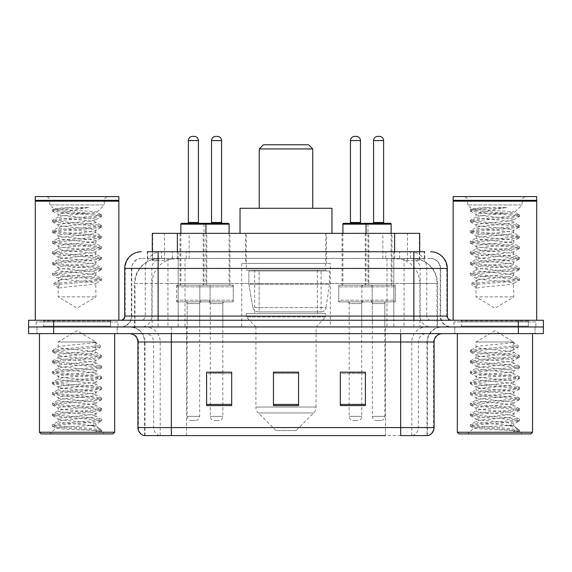 <?xml version="1.0" encoding="UTF-8"?>
<svg xmlns="http://www.w3.org/2000/svg" width="572" height="572" viewBox="0 0 572 572"><rect width="100%" height="100%" fill="white"/><g stroke="black" fill="none" stroke-linecap="round" stroke-linejoin="round"><path stroke-width="0.43" stroke-dasharray="2.86 2.15" d="M330.294 263.435L241.706 263.435L330.294 263.435L330.294 326.948L241.706 326.948L330.294 326.948M241.706 263.435L241.706 326.948M368.818 233.347L342.077 233.347L368.818 233.347L368.818 285.163L342.077 285.163L368.818 285.163M342.077 233.347L342.077 285.163M229.923 233.347L203.182 233.347L229.923 233.347L229.923 285.163L203.182 285.163L229.923 285.163M203.182 233.347L203.182 285.163M391.97 233.347L365.229 233.347L391.97 233.347L391.97 285.163L365.229 285.163L391.97 285.163M365.229 233.347L365.229 285.163M206.771 233.347L180.03 233.347L206.771 233.347L206.771 285.163L180.03 285.163L206.771 285.163M180.03 233.347L180.03 285.163M372.165 285.163L338.731 285.163L372.165 285.163L372.165 301.88L338.731 301.88L372.165 301.88M338.731 285.163L338.731 301.88M233.269 285.163L199.835 285.163L233.269 285.163L233.269 301.88L199.835 301.88L233.269 301.88M199.835 285.163L199.835 301.88M395.309 285.163L361.883 285.163L395.309 285.163L395.309 301.88L361.883 301.88L395.309 301.88M361.883 285.163L361.883 301.88M210.117 285.163L176.691 285.163L210.117 285.163L210.117 301.88L176.691 301.88L210.117 301.88M176.691 285.163L176.691 301.88M361.718 301.88L349.177 301.88L361.718 301.88L361.718 326.948L349.177 326.948L361.718 326.948M349.177 301.88L349.177 326.948M222.823 301.88L210.281 301.88L222.823 301.88L222.823 326.948L210.281 326.948L222.823 326.948M210.281 301.88L210.281 326.948M384.863 301.88L372.329 301.88L384.863 301.88L384.863 326.948L372.329 326.948L384.863 326.948M372.329 301.88L372.329 326.948M199.671 301.88L187.137 301.88L199.671 301.88L199.671 326.948L187.137 326.948L199.671 326.948M187.137 301.88L187.137 326.948M411.768 258.422L403.632 258.422L416.116 258.723C419.262 259.667 420.327 260.26 419.319 260.517L407.529 260.517L400.808 259.073L386.979 258.458L185.021 258.458L171.192 259.073L164.471 260.517L152.681 260.517L152.302 260.353L152.302 251.737L424.724 251.737L147.276 251.737L147.276 258.422L424.724 258.422L147.276 258.422M419.698 233.347L152.302 233.347M414.686 258.523A25.068 25.068 0 0 1 437.501 283.49L437.501 326.948L134.499 326.948L437.501 326.948M152.302 260.353C152.324 259.881 153.518 259.338 155.884 258.723L168.368 258.422L160.231 258.422M157.314 258.523A25.068 25.068 0 0 0 134.499 283.49L135.006 283.49L135.006 326.948M326.533 233.347L245.467 233.347L326.533 233.347L326.533 263.435L245.467 263.435L326.533 263.435M245.467 233.347L245.467 263.435M419.698 251.737L419.698 260.346L419.319 260.517L419.319 233.347M168.368 258.422L403.632 258.422M158.137 251.737L424.724 251.737L424.724 258.422M430.58 258.422L141.42 258.422L430.58 258.422A10.031 10.031 0 0 1 440.604 268.447L440.604 316.087L124.71 316.087M124.71 268.447L440.604 268.447L131.396 268.447L131.796 268.447L131.796 316.087L131.396 316.087A10.861 10.861 0 0 1 120.528 326.948L451.472 326.948L120.528 326.948M158.137 320.263L451.472 320.263L158.137 320.263M528.356 320.263L461.497 320.263L528.356 320.263L528.356 326.948L461.497 326.948L528.356 326.948L528.356 321.936L461.497 321.936L528.356 321.936M461.497 320.263L461.497 321.936M110.503 320.263L43.644 320.263L110.503 320.263L110.503 326.948L43.644 326.948L110.503 326.948L110.503 321.936L43.644 321.936L110.503 321.936M43.644 320.263L43.644 321.936M518.332 333.633L28.6 333.633L28.6 320.263L543.4 320.263L543.4 326.948L518.332 326.948L543.4 326.948L543.4 333.633L518.332 333.633L518.332 326.948L53.668 326.948L518.332 326.948L518.332 320.263M28.6 326.948L53.668 326.948L28.6 326.948M117.189 326.948L117.189 333.633L36.958 333.633L117.189 333.633L36.958 333.633L117.189 333.633L117.189 326.948L36.958 326.948L36.958 333.633L36.958 326.948L117.189 326.948M535.042 326.948L535.042 333.633L454.812 333.633L535.042 333.633L454.812 333.633L535.042 333.633L535.042 326.948L454.812 326.948L454.812 333.633L454.812 326.948L535.042 326.948M118.018 321.936L36.122 321.936L118.018 321.936L118.018 326.948L36.122 326.948L118.018 326.948M36.122 321.936L36.122 326.948M535.878 321.936L453.982 321.936L535.878 321.936L535.878 326.948L453.982 326.948L535.878 326.948M453.982 321.936L453.982 326.948M426.998 435.592L400.657 435.592L427.406 435.592L426.998 435.592L426.998 341.992L427.406 341.992A15.044 15.044 0 0 1 442.449 326.948L129.551 326.948L442.449 326.948M144.594 435.592L144.594 341.992L434.091 341.992M400.657 333.633L129.551 333.633L400.657 333.633M461.497 326.948L528.356 326.948L461.497 326.948M43.644 326.948L110.503 326.948L43.644 326.948M365.394 404.425L365.394 372.165L365.394 405.591L340.319 405.591L340.319 372.329L340.319 405.591L365.394 405.591L365.394 372.494L365.394 405.591L365.394 373.495L340.319 373.495L340.319 372.165L340.319 405.591L340.319 372.329L340.319 405.591L340.319 373.495L365.394 373.495L365.394 372.329L365.394 404.425L340.319 404.425L340.319 405.591L365.394 405.591L365.394 372.329L340.319 372.329L340.319 404.425M231.681 404.425L231.681 372.165L231.681 405.591L206.606 405.591L206.606 372.329L206.606 405.591L231.681 405.591L231.681 372.494L231.681 405.591L231.681 373.495L206.606 373.495L206.606 372.165L206.606 405.591L206.606 372.329L206.606 405.591L206.606 373.495L231.681 373.495L231.681 372.329L231.681 404.425L206.606 404.425L206.606 405.591L231.681 405.591L231.681 372.329L206.606 372.329L206.606 404.425M298.534 404.425L298.534 372.165L298.534 405.591L273.466 405.591L273.466 372.329L273.466 405.591L298.534 405.591L298.534 372.494L298.534 405.591L298.534 373.495L273.466 373.495L273.466 405.591L273.466 372.165L298.534 372.165L273.466 372.165L298.534 372.165L298.534 404.425L273.466 404.425M159.552 435.592A8.358 8.23 -90 0 1 153.625 427.57L153.625 341.992L186.551 341.992L186.551 435.592L385.449 435.592L385.449 427.57L138.417 427.57A8.358 8.23 -90 0 0 144.344 435.592L428.071 435.592M231.681 372.165L206.606 372.165L231.681 372.165M365.394 372.165L340.319 372.165L365.394 372.165M171.343 326.948L171.343 435.592L400.657 435.592L400.657 341.992L144.594 341.992C143.708 332.854 138.696 327.842 129.551 326.948M222.823 372.165L210.281 372.165L210.281 303.553L222.823 303.553L222.823 372.165M361.718 372.165L349.177 372.165L349.177 303.553L361.718 303.553L361.718 372.165M298.534 373.495L298.534 372.494L298.534 373.495L273.466 373.495L273.466 405.591L298.534 405.591L298.534 373.495M298.534 372.329L273.466 372.329M61.797 213.285L87.838 213.32L96.968 212.283C98.963 211.075 53.003 209.96 53.811 208.923C54.025 208.444 59.524 207.979 70.299 207.55L88.774 207.55C76.927 209.245 67.932 211.161 61.797 213.285L58.18 214.357C57.021 216.123 97.118 217.896 95.96 219.662C97.118 221.428 57.021 223.209 58.18 224.975C57.021 226.741 97.118 228.514 95.96 230.28C97.118 232.046 57.021 233.819 58.18 235.585C57.021 237.351 97.118 239.125 95.96 240.891C97.118 242.657 57.021 244.43 58.18 246.196C57.021 247.962 97.118 249.742 95.96 251.508C97.118 253.274 57.021 255.048 58.18 256.814C57.021 258.58 97.118 260.353 95.96 262.119C97.118 263.885 57.021 265.658 58.18 267.424C57.021 269.19 97.118 270.964 95.96 272.73C97.118 274.496 57.021 276.276 58.18 278.042L58.18 296.861L95.96 296.861L58.18 296.861L77.07 308.215L95.96 296.861L95.753 283.583L101.551 280.208L89.389 281.796L53.696 284.806L53.696 283.483L59.145 280.166L59.145 288.124L53.696 284.806M89.446 425.561C77.856 426.412 55.534 427.248 55.741 427.999C53.618 429.186 100.901 430.273 101.666 431.309L89.389 429.629L64.75 427.863L52.595 426.269L55.734 425.211L89.389 422.551L101.551 420.963L95.96 424.102L95.96 425.561L89.446 425.561C93.722 425.046 95.896 424.56 95.96 424.102C97.118 422.336 57.021 420.563 58.18 418.797C57.021 417.031 97.118 415.258 95.96 413.492C97.118 411.726 57.021 409.945 58.18 408.179C57.021 406.413 97.118 404.64 95.96 402.874C97.118 401.108 57.021 399.335 58.18 397.569C57.021 395.803 97.118 394.029 95.96 392.263C97.118 390.497 57.021 388.717 58.18 386.951C57.021 385.185 97.118 383.412 95.96 381.646C97.118 379.879 57.021 378.106 58.18 376.34C57.021 374.574 97.118 372.801 95.96 371.035C97.118 369.269 57.021 367.496 58.18 365.73C57.021 363.964 97.118 362.183 95.96 360.417L95.96 363.077C97.118 361.311 57.021 359.531 58.18 357.765C57.021 355.998 97.118 354.225 95.96 352.459C97.118 350.693 57.021 348.92 58.18 347.154L58.18 341.992L95.96 341.992L77.07 330.645L58.18 341.992L95.96 341.992L95.753 352.223L101.551 355.598L89.389 354.011L55.734 351.358L52.431 350.472L64.75 348.698L100.443 345.695L100.443 347.018L94.995 350.336L94.995 342.378L100.443 345.695M114.679 333.633L39.461 333.633L114.679 333.633M111.333 326.948L42.807 326.948L111.333 326.948A0.837 0.837 0 0 1 110.503 326.111L43.644 326.111L110.503 326.111L110.503 321.099A0.837 0.837 0 0 1 111.333 320.263L42.807 320.263L111.333 320.263M42.807 326.948A0.837 0.837 0 0 0 43.644 326.111L43.644 321.099A0.837 0.837 0 0 0 42.807 320.263M118.854 320.263L35.285 320.263L118.854 320.263M70.299 207.55L52.595 209.538L53.861 208.801L49.821 204.933L49.821 200.758L104.319 200.758L49.821 200.758A4.176 4.176 0 0 0 45.646 196.582L108.501 196.582L45.646 196.582M52.595 209.538L55.734 210.596L89.389 213.256L101.551 214.843L96.911 212.14L104.319 204.933L49.821 204.933L104.319 204.933L104.319 200.758A4.176 4.176 0 0 1 108.501 196.582M101.551 420.963L98.405 419.898L64.75 417.245L52.431 415.479L55.734 414.593L89.389 411.94L101.709 410.174L98.405 409.287L64.75 406.635L52.595 405.047L55.734 403.982L89.389 401.329L101.709 399.556L98.405 398.677L64.75 396.017L52.431 394.251L55.734 393.364L89.389 390.712L101.709 388.946L98.405 388.059L64.75 385.406L52.431 383.64L55.734 382.754L89.389 380.101L101.709 378.328L98.405 377.448L64.75 374.796L52.431 373.023L55.734 372.136L89.389 369.483L101.551 367.896L95.96 371.035L95.96 373.688C97.118 371.922 57.021 370.148 58.18 368.382C57.021 366.616 97.118 364.843 95.96 363.077L101.551 366.209L89.389 364.621L55.734 361.969L52.431 361.082L64.75 359.316L98.405 356.663L101.551 355.598M101.551 367.896L98.405 366.831L64.75 364.178L52.431 362.412L55.734 361.525L89.389 358.873L101.551 357.285L95.96 360.417C97.118 358.651 57.021 356.878 58.18 355.112L58.18 357.765L52.595 360.903M101.551 357.285L98.405 356.22L64.75 353.567L52.595 351.973L58.18 355.112C57.014 353.51 89.532 351.966 94.995 350.336M101.551 378.507L95.96 381.646L95.96 384.298C97.118 382.532 57.021 380.759 58.18 378.993C57.021 377.227 97.118 375.454 95.96 373.688L101.551 376.826L89.389 375.232L55.734 372.579L52.431 371.7L64.75 369.927L98.405 367.274L101.551 366.209M52.595 362.591L58.394 365.966L58.18 368.382L52.595 371.521M101.551 389.124L95.96 392.263L95.96 394.916C97.118 393.15 57.021 391.377 58.18 389.611C57.021 387.845 97.118 386.064 95.96 384.298L101.551 387.437L89.389 385.85L55.734 383.197L52.431 382.31L64.75 380.544L98.405 377.892L101.551 376.826M52.595 373.201L58.394 376.576L58.18 378.993L52.595 382.132M101.551 399.735L95.96 402.874L95.96 405.527C97.118 403.761 57.021 401.987 58.18 400.221C57.021 398.455 97.118 396.682 95.96 394.916L101.551 398.055L89.389 396.46L55.734 393.808L52.431 392.921L64.75 391.155L98.405 388.502L101.551 387.437M52.595 383.819L58.394 387.194L58.18 389.611L52.595 392.742M101.551 410.353L95.96 413.492L95.96 416.144C97.118 414.378 57.021 412.598 58.18 410.832C57.021 409.066 97.118 407.293 95.96 405.527L101.551 408.665L89.389 407.078L55.734 404.425L52.431 403.539L64.75 401.766L98.405 399.113L101.551 398.055M52.595 394.43L58.394 397.805L58.18 400.221L52.595 403.36M101.666 431.309L95.524 431.309C98.606 430.337 99.692 429.357 98.784 428.385L91.234 425.539C81.017 424.188 57.207 422.801 58.18 421.45C57.021 419.684 97.118 417.91 95.96 416.144L101.551 419.276L89.389 417.689L55.734 415.036L52.431 414.149L64.75 412.383L98.405 409.731L101.551 408.665M52.595 405.047L58.394 408.422L58.18 410.832L52.595 413.971M91.62 425.575L95.96 425.561L98.784 428.385M52.595 415.658L58.394 419.033L58.18 421.45L52.595 424.588L64.75 422.994L98.405 420.341L101.551 419.276M95.524 431.309L101.709 430.072L101.709 431.309L104.319 433.919L49.821 433.919L104.319 433.919M52.595 426.269L55.799 428.135L49.821 433.919M88.774 207.55L64.75 209.273L55.734 210.16L52.431 211.039L64.75 212.813L98.405 215.465L101.709 216.352L95.96 219.662L95.96 222.322C97.118 224.088 57.021 225.861 58.18 227.627C57.021 229.393 97.118 231.167 95.96 232.933C97.118 234.699 57.021 236.472 58.18 238.238C57.021 240.004 97.118 241.777 95.96 243.543C97.118 245.309 57.021 247.09 58.18 248.856C57.021 250.622 97.118 252.395 95.96 254.161C97.118 255.927 57.021 257.7 58.18 259.466C57.021 261.232 97.118 263.006 95.96 264.772C97.118 266.538 57.021 268.311 58.18 270.077C57.021 271.843 97.118 273.623 95.96 275.389C97.14 276.984 64.607 278.535 59.145 280.166M52.595 211.218L58.18 214.357L58.18 217.01C57.021 218.776 97.118 220.556 95.96 222.322L101.709 225.633L98.405 226.519L64.75 229.172L52.431 230.945L55.734 231.824L89.389 234.477L101.709 236.25L98.405 237.137L64.75 239.79L52.431 241.556L55.734 242.442L89.389 245.095L101.709 246.861L98.405 247.748L64.75 250.4L52.431 252.166L55.734 253.053L89.389 255.705L101.709 257.479L98.405 258.358L64.75 261.011L52.431 262.784L55.734 263.671L89.389 266.323L101.709 268.089L98.405 268.976L64.75 271.628L52.431 273.395L55.734 274.281L89.389 276.934L101.709 278.7L98.405 279.586L53.696 283.483M101.551 216.531L89.389 218.118L55.734 220.771L52.431 221.657L64.75 223.423L98.405 226.076L101.709 226.962L95.753 230.516L95.96 232.933L101.551 236.072M52.595 221.836L58.394 225.211L58.18 227.627L52.595 230.766M101.551 227.141L89.389 228.728L55.734 231.381L52.431 232.268L64.75 234.041L98.405 236.694L101.709 237.573L95.753 241.134L95.96 243.543L101.551 246.682M52.595 232.447L58.394 235.821L58.18 238.238L52.595 241.377M101.551 237.752L89.389 239.346L55.734 241.999L52.431 242.885L64.75 244.652L98.405 247.304L101.709 248.191L95.753 251.744L95.96 254.161L101.551 257.3M52.595 243.064L58.394 246.439L58.18 248.856L52.595 251.987M101.551 248.37L89.389 249.957L55.734 252.609L52.431 253.496L64.75 255.262L98.405 257.915L101.709 258.801L95.753 262.355L95.96 264.772L101.551 267.91M52.595 253.675L58.394 257.05L58.18 259.466L52.595 262.605M101.551 258.98L89.389 260.575L55.734 263.227L52.431 264.107L64.75 265.88L98.405 268.533L101.709 269.419L95.753 272.973L95.96 275.389L101.551 278.521M52.595 264.285L58.394 267.667L58.18 270.077L52.595 273.216M59.145 288.124C64.7 286.486 97.111 284.949 95.96 283.347C97.118 281.581 57.021 279.808 58.18 278.042L52.595 274.903L64.75 276.49L98.405 279.143L101.551 280.208M87.838 213.32C76.348 214.557 57.414 215.787 58.18 217.01L52.431 220.327L55.734 221.214L89.389 223.867L101.551 225.454M94.995 342.378C89.439 344.015 57.028 345.552 58.18 347.154L52.595 350.293M35.285 196.582L118.854 196.582M35.285 200.336L118.854 200.336M35.707 200.758L118.44 200.758M35.285 201.172L118.854 201.172M39.461 432.253L114.679 432.253M41.134 433.919L113.006 433.919M101.709 430.072L89.389 428.306L55.734 425.647L52.595 424.588M52.595 351.973L55.734 350.915L100.443 347.018M101.551 269.598L89.389 271.185L55.734 273.838L52.595 274.903M101.551 214.843L98.405 215.909L64.75 218.561L52.595 220.148M259.259 208.28L312.741 208.28L259.259 208.28M296.031 430.58L275.969 430.58L258.365 412.97L313.635 412.97L258.365 412.97A8.358 8.358 0 0 1 255.913 407.057L316.087 407.057A8.358 8.358 0 0 1 313.635 412.97L296.031 430.58L275.969 430.58M316.087 326.948L255.913 326.948L255.913 407.057L316.087 407.057L316.087 326.948L325.697 316.924L246.303 316.924L325.697 316.924L325.697 313.578L246.303 313.578L246.303 316.924L255.913 326.948L316.087 326.948M254.662 270.12L317.338 270.12L254.662 270.12L254.662 313.578L317.338 313.578L254.662 313.578M317.338 270.12L317.338 313.578M246.303 233.347L325.697 233.347L246.303 233.347L246.303 270.12L325.697 270.12L246.303 270.12M325.697 233.347L325.697 270.12M331.967 233.347L240.033 233.347L331.967 233.347M240.033 208.28L331.967 208.28M246.303 313.578L325.697 313.578M259.259 148.942L312.741 148.942M263.435 144.766L308.565 144.766M321.106 311.904L321.099 311.904A5.012 5.012 90 0 0 326.069 307.614L252.888 307.614C253.882 310.482 255.956 311.919 259.109 311.904L259.116 270.956L259.116 311.904C255.963 311.926 253.889 310.489 252.888 307.614L248.863 284.327L248.863 270.956L329.458 270.956L329.458 284.327L248.863 284.327L252.888 307.614L326.069 307.614C325.389 311.704 320.82 312.176 321.106 311.904L259.109 311.904L321.106 311.904L321.099 270.956L259.116 270.956L321.099 270.956M329.458 270.956L248.863 270.956L259.116 270.956L248.863 270.956L248.863 284.327L329.458 284.327L326.069 307.614M479.651 213.285L505.691 213.32L514.829 212.283C516.823 211.075 470.856 209.96 471.664 208.923C471.879 208.444 477.377 207.979 488.152 207.55L506.628 207.55C494.787 209.245 485.792 211.161 479.651 213.285L476.04 214.357C474.882 216.123 514.979 217.896 513.82 219.662C514.979 221.428 474.882 223.209 476.04 224.975C474.882 226.741 514.979 228.514 513.82 230.28C514.979 232.046 474.882 233.819 476.04 235.585C474.882 237.351 514.979 239.125 513.82 240.891C514.979 242.657 474.882 244.43 476.04 246.196C474.882 247.962 514.979 249.742 513.82 251.508C514.979 253.274 474.882 255.048 476.04 256.814C474.882 258.58 514.979 260.353 513.82 262.119C514.979 263.885 474.882 265.658 476.04 267.424C474.882 269.19 514.979 270.964 513.82 272.73C514.979 274.496 474.882 276.276 476.04 278.042L476.04 296.861L513.82 296.861L476.04 296.861L494.93 308.215L513.82 296.861L513.606 283.583L519.405 280.208L507.25 281.796L471.557 284.806L471.557 283.483L477.005 280.166L477.005 288.124L471.557 284.806M507.307 425.561C495.709 426.412 473.387 427.248 473.602 427.999C471.478 429.186 518.761 430.273 519.526 431.309L507.25 429.629L482.611 427.863L470.449 426.269L473.595 425.211L507.25 422.551L519.405 420.963L513.82 424.102L513.82 425.561L507.307 425.561C511.575 425.046 513.749 424.56 513.82 424.102C514.979 422.336 474.882 420.563 476.04 418.797C474.882 417.031 514.979 415.258 513.82 413.492C514.979 411.726 474.882 409.945 476.04 408.179C474.882 406.413 514.979 404.64 513.82 402.874C514.979 401.108 474.882 399.335 476.04 397.569C474.882 395.803 514.979 394.029 513.82 392.263C514.979 390.497 474.882 388.717 476.04 386.951C474.882 385.185 514.979 383.412 513.82 381.646C514.979 379.879 474.882 378.106 476.04 376.34C474.882 374.574 514.979 372.801 513.82 371.035C514.979 369.269 474.882 367.496 476.04 365.73C474.882 363.964 514.979 362.183 513.82 360.417L513.82 363.077C514.979 361.311 474.882 359.531 476.04 357.765C474.882 355.998 514.979 354.225 513.82 352.459C514.979 350.693 474.882 348.92 476.04 347.154L476.04 341.992L513.82 341.992L494.93 330.645L476.04 341.992L513.82 341.992L513.606 352.223L519.405 355.598L507.25 354.011L473.595 351.358L470.291 350.472L482.611 348.698L518.303 345.695L518.303 347.018L512.855 350.336L512.855 342.378L518.303 345.695M532.539 333.633L457.321 333.633L532.539 333.633M529.193 326.948L460.667 326.948L529.193 326.948A0.837 0.837 0 0 1 528.356 326.111L461.497 326.111L528.356 326.111L528.356 321.099A0.837 0.837 0 0 1 529.193 320.263L460.667 320.263L529.193 320.263M460.667 326.948A0.837 0.837 0 0 0 461.497 326.111L461.497 321.099A0.837 0.837 0 0 0 460.667 320.263M536.715 320.263L453.146 320.263L536.715 320.263M488.152 207.55L470.449 209.538L471.714 208.801L467.681 204.933L467.681 200.758L522.179 200.758L467.681 200.758A4.176 4.176 0 0 0 463.499 196.582L526.354 196.582L463.499 196.582M470.449 209.538L473.595 210.596L507.25 213.256L519.405 214.843L514.771 212.14L522.179 204.933L467.681 204.933L522.179 204.933L522.179 200.758A4.176 4.176 0 0 1 526.354 196.582M519.405 420.963L516.266 419.898L482.611 417.245L470.291 415.479L473.595 414.593L507.25 411.94L519.569 410.174L516.266 409.287L482.611 406.635L470.449 405.047L473.595 403.982L507.25 401.329L519.569 399.556L516.266 398.677L482.611 396.017L470.291 394.251L473.595 393.364L507.25 390.712L519.569 388.946L516.266 388.059L482.611 385.406L470.291 383.64L473.595 382.754L507.25 380.101L519.569 378.328L516.266 377.448L482.611 374.796L470.291 373.023L473.595 372.136L507.25 369.483L519.405 367.896L513.82 371.035L513.82 373.688C514.979 371.922 474.882 370.148 476.04 368.382C474.882 366.616 514.979 364.843 513.82 363.077L519.405 366.209L507.25 364.621L473.595 361.969L470.291 361.082L482.611 359.316L516.266 356.663L519.405 355.598M519.405 367.896L516.266 366.831L482.611 364.178L470.291 362.412L473.595 361.525L507.25 358.873L519.405 357.285L513.82 360.417C514.979 358.651 474.882 356.878 476.04 355.112L476.04 357.765L470.449 360.903M519.405 357.285L516.266 356.22L482.611 353.567L470.449 351.973L476.04 355.112C474.867 353.51 507.393 351.966 512.855 350.336M519.405 378.507L513.82 381.646L513.82 384.298C514.979 382.532 474.882 380.759 476.04 378.993C474.882 377.227 514.979 375.454 513.82 373.688L519.405 376.826L507.25 375.232L473.595 372.579L470.291 371.7L482.611 369.927L516.266 367.274L519.405 366.209M470.449 362.591L476.247 365.966L476.04 368.382L470.449 371.521M519.405 389.124L513.82 392.263L513.82 394.916C514.979 393.15 474.882 391.377 476.04 389.611C474.882 387.845 514.979 386.064 513.82 384.298L519.405 387.437L507.25 385.85L473.595 383.197L470.291 382.31L482.611 380.544L516.266 377.892L519.405 376.826M470.449 373.201L476.247 376.576L476.04 378.993L470.449 382.132M519.405 399.735L513.82 402.874L513.82 405.527C514.979 403.761 474.882 401.987 476.04 400.221C474.882 398.455 514.979 396.682 513.82 394.916L519.405 398.055L507.25 396.46L473.595 393.808L470.291 392.921L482.611 391.155L516.266 388.502L519.405 387.437M470.449 383.819L476.247 387.194L476.04 389.611L470.449 392.742M519.405 410.353L513.82 413.492L513.82 416.144C514.979 414.378 474.882 412.598 476.04 410.832C474.882 409.066 514.979 407.293 513.82 405.527L519.405 408.665L507.25 407.078L473.595 404.425L470.291 403.539L482.611 401.766L516.266 399.113L519.405 398.055M470.449 394.43L476.247 397.805L476.04 400.221L470.449 403.36M519.526 431.309L513.377 431.309C516.466 430.337 517.546 429.357 516.638 428.385L509.087 425.539C498.877 424.188 475.067 422.801 476.04 421.45C474.882 419.684 514.979 417.91 513.82 416.144L519.405 419.276L507.25 417.689L473.595 415.036L470.291 414.149L482.611 412.383L516.266 409.731L519.405 408.665M470.449 405.047L476.247 408.422L476.04 410.832L470.449 413.971M509.473 425.575L513.82 425.561L516.638 428.385M470.449 415.658L476.247 419.033L476.04 421.45L470.449 424.588L482.611 422.994L516.266 420.341L519.405 419.276M513.377 431.309L519.569 430.072L519.569 431.309L522.179 433.919L467.681 433.919L522.179 433.919M470.449 426.269L473.652 428.135L467.681 433.919M506.628 207.55L482.611 209.273L473.595 210.16L470.291 211.039L482.611 212.813L516.266 215.465L519.569 216.352L513.82 219.662L513.82 222.322C514.979 224.088 474.882 225.861 476.04 227.627C474.882 229.393 514.979 231.167 513.82 232.933C514.979 234.699 474.882 236.472 476.04 238.238C474.882 240.004 514.979 241.777 513.82 243.543C514.979 245.309 474.882 247.09 476.04 248.856C474.882 250.622 514.979 252.395 513.82 254.161C514.979 255.927 474.882 257.7 476.04 259.466C474.882 261.232 514.979 263.006 513.82 264.772C514.979 266.538 474.882 268.311 476.04 270.077C474.882 271.843 514.979 273.623 513.82 275.389C515 276.984 482.461 278.535 477.005 280.166M470.449 211.218L476.04 214.357L476.04 217.01C474.882 218.776 514.979 220.556 513.82 222.322L519.569 225.633L516.266 226.519L482.611 229.172L470.291 230.945L473.595 231.824L507.25 234.477L519.569 236.25L516.266 237.137L482.611 239.79L470.291 241.556L473.595 242.442L507.25 245.095L519.569 246.861L516.266 247.748L482.611 250.4L470.291 252.166L473.595 253.053L507.25 255.705L519.569 257.479L516.266 258.358L482.611 261.011L470.291 262.784L473.595 263.671L507.25 266.323L519.569 268.089L516.266 268.976L482.611 271.628L470.291 273.395L473.595 274.281L507.25 276.934L519.569 278.7L516.266 279.586L471.557 283.483M519.405 216.531L507.25 218.118L473.595 220.771L470.291 221.657L482.611 223.423L516.266 226.076L519.569 226.962L513.606 230.516L513.82 232.933L519.405 236.072M470.449 221.836L476.247 225.211L476.04 227.627L470.449 230.766M519.405 227.141L507.25 228.728L473.595 231.381L470.291 232.268L482.611 234.041L516.266 236.694L519.569 237.573L513.606 241.134L513.82 243.543L519.405 246.682M470.449 232.447L476.247 235.821L476.04 238.238L470.449 241.377M519.405 237.752L507.25 239.346L473.595 241.999L470.291 242.885L482.611 244.652L516.266 247.304L519.569 248.191L513.606 251.744L513.82 254.161L519.405 257.3M470.449 243.064L476.247 246.439L476.04 248.856L470.449 251.987M519.405 248.37L507.25 249.957L473.595 252.609L470.291 253.496L482.611 255.262L516.266 257.915L519.569 258.801L513.606 262.355L513.82 264.772L519.405 267.91M470.449 253.675L476.247 257.05L476.04 259.466L470.449 262.605M519.405 258.98L507.25 260.575L473.595 263.227L470.291 264.107L482.611 265.88L516.266 268.533L519.569 269.419L513.606 272.973L513.82 275.389L519.405 278.521M470.449 264.285L476.247 267.667L476.04 270.077L470.449 273.216M477.005 288.124C482.561 286.486 514.972 284.949 513.82 283.347C514.979 281.581 474.882 279.808 476.04 278.042L470.449 274.903L482.611 276.49L516.266 279.143L519.405 280.208M505.691 213.32C494.208 214.557 475.275 215.787 476.04 217.01L470.291 220.327L473.595 221.214L507.25 223.867L519.405 225.454M512.855 342.378C507.3 344.015 474.889 345.552 476.04 347.154L470.449 350.293M453.146 196.582L536.715 196.582M453.146 200.336L536.715 200.336M453.56 200.758L536.293 200.758M453.146 201.172L536.715 201.172M457.321 432.253L532.539 432.253M458.994 433.919L530.866 433.919M519.569 430.072L507.25 428.306L473.595 425.647L470.449 424.588M470.449 351.973L473.595 350.915L518.303 347.018M519.405 269.598L507.25 271.185L473.595 273.838L470.449 274.903M519.405 214.843L516.266 215.909L482.611 218.561L470.449 220.148M205.105 223.323L181.703 223.323M199.256 223.323L187.552 223.323L199.256 223.323M194.237 136.408L192.564 136.408M201.344 301.88L185.464 301.88L201.344 301.88A1.673 1.673 0 0 0 199.671 303.553L199.671 416.373A4.176 4.176 0 0 1 195.495 420.549L191.313 420.549L195.495 420.549M185.464 301.88A1.673 1.673 0 0 1 187.137 303.553L187.137 416.373A4.176 4.176 0 0 0 191.313 420.549M208.444 301.88L178.357 301.88L208.444 301.88A1.673 1.673 0 0 0 210.117 300.207L176.691 300.207L210.117 300.207L210.117 286.837A1.673 1.673 0 0 0 208.444 285.163L178.357 285.163L208.444 285.163M178.357 301.88A1.673 1.673 0 0 1 176.691 300.207L176.691 286.837A1.673 1.673 0 0 1 178.357 285.163M205.941 233.347L205.941 283.49A1.673 1.673 0 0 0 207.607 285.163L179.193 285.163L207.607 285.163M180.866 233.347L180.866 283.49A1.673 1.673 0 0 1 179.193 285.163M390.297 223.323L343.751 223.323M384.448 223.323L372.744 223.323L384.448 223.323M379.436 136.408L377.763 136.408M386.536 301.88L370.656 301.88L386.536 301.88A1.673 1.673 0 0 0 384.863 303.553L384.863 416.373A4.176 4.176 0 0 1 380.687 420.549L376.505 420.549L380.687 420.549M370.656 301.88A1.673 1.673 0 0 1 372.329 303.553L372.329 416.373A4.176 4.176 0 0 0 376.505 420.549M393.643 301.88L363.556 301.88L393.643 301.88A1.673 1.673 0 0 0 395.309 300.207L361.883 300.207L395.309 300.207L395.309 286.837A1.673 1.673 0 0 0 393.643 285.163L363.556 285.163L393.643 285.163M363.556 301.88A1.673 1.673 0 0 1 361.883 300.207L361.883 286.837A1.673 1.673 0 0 1 363.556 285.163M391.134 233.347L391.134 283.49A1.673 1.673 0 0 0 392.807 285.163L364.393 285.163L392.807 285.163M366.059 233.347L366.059 283.49A1.673 1.673 0 0 1 364.393 285.163M180.866 224.16L204.018 224.16A0.837 0.837 0 0 1 204.855 223.323L228.249 223.323M210.703 223.323L222.401 223.323L210.703 223.323M208.616 301.88A1.673 1.673 0 0 1 210.281 303.553L222.823 303.553A1.673 1.673 0 0 1 224.489 301.88L208.616 301.88L224.489 301.88M201.508 301.88L231.596 301.88L201.508 301.88A1.673 1.673 0 0 1 199.835 300.207L233.269 300.207L199.835 300.207L199.835 286.837A1.673 1.673 0 0 1 201.508 285.163L231.596 285.163L201.508 285.163M231.596 301.88A1.673 1.673 0 0 0 233.269 300.207L233.269 286.837A1.673 1.673 0 0 0 231.596 285.163M229.086 224.16L204.018 224.16L204.018 283.49A1.673 1.673 0 0 1 202.345 285.163L230.759 285.163L202.345 285.163M229.086 233.347L229.086 283.49A1.673 1.673 0 0 0 230.759 285.163M210.281 372.329L210.281 416.373A4.176 4.176 0 0 0 214.464 420.549L218.64 420.549L214.464 420.549M222.823 372.329L222.823 416.373A4.176 4.176 0 0 1 218.64 420.549M217.389 136.408L215.715 136.408M349.599 223.323L361.297 223.323L349.599 223.323M347.511 301.88A1.673 1.673 0 0 1 349.177 303.553L361.718 303.553A1.673 1.673 0 0 1 363.384 301.88L347.511 301.88L363.384 301.88M340.404 301.88L370.492 301.88L340.404 301.88A1.673 1.673 0 0 1 338.731 300.207L372.165 300.207L338.731 300.207L338.731 286.837A1.673 1.673 0 0 1 340.404 285.163L370.492 285.163L340.404 285.163M370.492 301.88A1.673 1.673 0 0 0 372.165 300.207L372.165 286.837A1.673 1.673 0 0 0 370.492 285.163M342.914 233.347L342.914 283.49A1.673 1.673 0 0 1 341.241 285.163L369.655 285.163L341.241 285.163M342.914 224.16L367.982 224.16L367.982 283.49A1.673 1.673 0 0 0 369.655 285.163M349.177 372.329L349.177 416.373A4.176 4.176 0 0 0 353.36 420.549L357.536 420.549L353.36 420.549M361.718 372.329L361.718 416.373A4.176 4.176 0 0 1 357.536 420.549M356.284 136.408L354.611 136.408M152.681 260.517L152.681 233.347M155.884 258.723A25.068 24.689 -90 0 0 135.006 283.49L437.501 283.49L404.068 283.49L404.068 326.948M436.994 326.948L436.994 283.49A25.068 24.689 90 0 0 416.116 258.723M167.932 258.422L167.932 283.49L134.499 283.49L134.499 326.948M386.979 258.458L386.979 326.948M400.808 259.073A25.068 24.689 90 0 1 419.898 283.49L419.898 326.948M185.021 258.458L185.021 326.948M171.192 259.073A25.068 24.689 -90 0 0 152.102 283.49L152.102 326.948M404.068 258.422L404.068 283.49L167.932 283.49L167.932 326.948M177.37 258.48L177.37 251.737M164.471 260.517L164.471 233.347M189.16 258.48L189.16 233.347M382.84 258.48L382.84 233.347M407.529 260.517L407.529 233.347M394.63 258.48L394.63 251.737M172.344 258.422L172.344 251.737M141.42 258.422C138.581 258.465 136.157 259.502 134.163 261.526L131.553 266.645L131.396 268.447L131.396 316.087L413.863 316.087L413.863 258.422M178.178 251.737L178.178 316.087L131.796 316.087A10.861 10.696 90 0 1 121.1 326.948M413.863 326.948L413.863 316.087L440.604 316.087C441.248 322.687 444.873 326.305 451.472 326.948M393.822 251.737L393.822 268.447L447.29 268.447M447.29 316.087L446.782 316.087L446.782 268.447A16.717 16.459 90 0 0 430.323 251.737M53.668 320.263L53.668 333.633M161.719 251.737A16.717 16.459 -90 0 0 145.252 268.447L145.252 316.087A4.176 4.118 90 0 1 141.141 320.263M141.677 251.737A16.717 16.459 -90 0 0 125.218 268.447L125.218 316.087A4.176 4.118 90 0 1 121.1 320.263M410.281 251.737A16.717 16.459 90 0 1 426.748 268.447L426.748 316.087L393.822 316.087L393.822 320.263M450.9 320.263A4.176 4.118 -90 0 1 446.782 316.087L426.748 316.087A4.176 4.118 -90 0 0 430.859 320.263M141.677 258.422A10.031 9.874 -90 0 0 131.796 268.447L393.822 268.447L393.822 316.087L178.178 316.087L178.178 320.263M178.178 258.422L178.178 326.948M161.719 258.422A10.031 9.874 -90 0 0 151.837 268.447L151.837 316.087A10.861 10.696 90 0 1 141.141 326.948M158.137 258.422L158.137 326.948M430.323 258.422A10.031 9.874 90 0 1 440.204 268.447L440.204 316.087A10.861 10.696 -90 0 0 450.9 326.948M410.281 258.422A10.031 9.874 90 0 1 420.163 268.447L420.163 316.087A10.861 10.696 -90 0 0 430.859 326.948M393.822 258.422L393.822 326.948M147.655 258.422L147.655 251.737M161.511 258.422L161.511 251.737M186.2 258.422L186.2 251.737M385.8 258.422L385.8 251.737M410.489 258.422L410.489 251.737M424.345 258.422L424.345 251.737M399.656 258.422L399.656 251.737M412.448 435.592A8.358 8.23 90 0 0 418.375 427.57L385.449 427.57L385.449 341.992L426.998 341.992A15.044 14.815 -90 0 1 441.813 326.948M137.909 341.992L138.417 341.992L138.417 427.57L137.909 427.57M427.656 435.592A8.358 8.23 90 0 0 433.583 427.57L418.375 427.57L418.375 341.992A8.358 8.23 -90 0 1 426.605 333.633M434.091 427.57L433.583 427.57L433.583 341.992A8.358 8.23 -90 0 1 441.813 333.633M130.187 333.633A8.358 8.23 90 0 1 138.417 341.992L153.625 341.992A8.358 8.23 90 0 0 145.395 333.633M186.551 435.592L186.551 333.633M385.449 435.592L385.449 333.633M411.79 435.592L411.79 341.992A15.044 14.815 -90 0 1 426.605 326.948M427.406 435.592L427.406 341.992L400.657 341.992L400.657 326.948M145.002 435.592L145.002 341.992A15.044 14.815 90 0 0 130.187 326.948M160.21 435.592L160.21 341.992A15.044 14.815 90 0 0 145.395 326.948M186.551 326.948L186.551 341.992L385.449 341.992L385.449 326.948M110.503 321.099L43.644 321.099L110.503 321.099M528.356 321.099L461.497 321.099L528.356 321.099M188.388 140.583L198.42 140.583M199.671 303.553L187.137 303.553L199.671 303.553M176.691 286.837L210.117 286.837L176.691 286.837M180.866 283.49L205.941 283.49L180.866 283.49M198.42 222.487L188.388 222.487M199.671 416.373L187.137 416.373L199.671 416.373M367.982 224.16L391.134 224.16M373.58 140.583L383.612 140.583M384.863 303.553L372.329 303.553L384.863 303.553M361.883 286.837L395.309 286.837L361.883 286.837M366.059 283.49L391.134 283.49L366.059 283.49M383.612 222.487L373.58 222.487M384.863 416.373L372.329 416.373L384.863 416.373M221.564 222.487L211.54 222.487M233.269 286.837L199.835 286.837L233.269 286.837M229.086 283.49L204.018 283.49L229.086 283.49M210.281 416.373L222.823 416.373L210.281 416.373M211.54 140.583L221.564 140.583M360.46 222.487L350.436 222.487M372.165 286.837L338.731 286.837L372.165 286.837M367.982 283.49L342.914 283.49L367.982 283.49M349.177 416.373L361.718 416.373L349.177 416.373M350.436 140.583L360.46 140.583M52.431 424.767L52.431 426.09M101.709 419.462L101.709 420.785M52.431 414.149L52.431 415.479M101.709 408.844L101.709 410.174M52.431 403.539L52.431 404.862M101.709 398.234L101.709 399.556M52.431 392.921L52.431 394.251M101.709 387.616L101.709 388.946M52.431 382.31L52.431 383.64M101.709 377.005L101.709 378.328M52.431 371.7L52.431 373.023M101.709 366.387L101.709 367.717M52.431 361.082L52.431 362.412M101.709 355.777L101.709 357.107M52.431 350.472L52.431 351.794M98.098 427.885L101.551 429.894M52.431 211.039L52.431 209.717M101.709 216.352L101.709 215.022M52.431 221.657L52.431 220.327M101.709 226.962L101.709 225.633M52.431 232.268L52.431 230.945M101.709 237.573L101.709 236.25M52.431 242.885L52.431 241.556M101.709 248.191L101.709 246.861M52.431 253.496L52.431 252.166M101.709 258.801L101.709 257.479M52.431 264.107L52.431 262.784M101.709 269.419L101.709 268.089M52.431 274.724L52.431 273.395M101.709 280.03L101.709 278.7M470.291 424.767L470.291 426.09M519.569 419.462L519.569 420.785M470.291 414.149L470.291 415.479M519.569 408.844L519.569 410.174M470.291 403.539L470.291 404.862M519.569 398.234L519.569 399.556M470.291 392.921L470.291 394.251M519.569 387.616L519.569 388.946M470.291 382.31L470.291 383.64M519.569 377.005L519.569 378.328M470.291 371.7L470.291 373.023M519.569 366.387L519.569 367.717M470.291 361.082L470.291 362.412M519.569 355.777L519.569 357.107M470.291 350.472L470.291 351.794M515.951 427.885L519.405 429.894M470.291 211.039L470.291 209.717M519.569 216.352L519.569 215.022M470.291 221.657L470.291 220.327M519.569 226.962L519.569 225.633M470.291 232.268L470.291 230.945M519.569 237.573L519.569 236.25M470.291 242.885L470.291 241.556M519.569 248.191L519.569 246.861M470.291 253.496L470.291 252.166M519.569 258.801L519.569 257.479M470.291 264.107L470.291 262.784M519.569 269.419L519.569 268.089M470.291 274.724L470.291 273.395M519.569 280.03L519.569 278.7"/><path stroke-width="0.86" d="M147.276 251.737L158.137 251.737L147.276 251.737L152.302 251.737L152.302 233.347L419.698 233.347L419.698 251.737M141.42 251.737A16.717 16.717 0 0 0 124.71 268.447L124.71 316.087A4.176 4.176 0 0 1 120.528 320.263M430.58 251.737A16.717 16.717 0 0 1 447.29 268.447L158.137 268.447L158.137 251.737L424.724 251.737M447.29 268.447L447.29 316.087C447.54 318.625 448.934 320.02 451.472 320.263M53.668 320.263L28.6 320.263L28.6 326.948L53.668 326.948L28.6 326.948L28.6 333.633L53.668 333.633L53.668 326.948L518.332 326.948L53.668 326.948L53.668 320.263L518.332 320.263L518.332 326.948L543.4 326.948L518.332 326.948L518.332 333.633L53.668 333.633M518.332 333.633L543.4 333.633L543.4 320.263L518.332 320.263M186.551 435.592L144.344 435.592M434.091 427.57C433.855 431.574 431.853 434.248 428.071 435.592L400.657 435.592L400.657 427.57L434.091 427.57L434.091 341.992A8.358 8.358 0 0 1 442.449 333.633M143.929 435.592A8.358 8.358 0 0 1 137.909 427.57L137.909 341.992C137.416 336.915 134.627 334.134 129.551 333.633M365.394 405.591L365.394 372.165L340.319 372.165L340.319 405.591L365.394 405.591M231.681 405.591L231.681 372.165L206.606 372.165L206.606 405.591L231.681 405.591M298.534 405.591L298.534 372.165L273.466 372.165L273.466 405.591L298.534 405.591M385.449 435.592L171.343 435.592L171.343 427.57L400.657 427.57L400.657 341.992L137.909 341.992M210.281 372.329L222.823 372.329M349.177 372.329L361.718 372.329M298.534 372.329L273.466 372.329M113.006 433.919L41.134 433.919L39.461 432.253L114.679 432.253L113.006 433.919M39.461 333.633L39.461 432.253M114.679 333.633L114.679 432.253M35.285 201.172L35.707 200.758L118.44 200.758L118.854 201.172L35.285 201.172L35.285 320.263M118.854 201.172L118.854 320.263M118.44 200.758L118.854 200.336L35.285 200.336L35.707 200.758M118.854 200.336L118.854 196.582L35.285 196.582L35.285 200.336M259.259 148.942L312.741 148.942L308.565 144.766L263.435 144.766L259.259 148.942L259.259 208.28M312.741 148.942L312.741 208.28M331.967 233.347L331.967 208.28L240.033 208.28L240.033 233.347M530.866 433.919L458.994 433.919L457.321 432.253L532.539 432.253L530.866 433.919M457.321 333.633L457.321 432.253M532.539 333.633L532.539 432.253M453.146 201.172L453.56 200.758L536.293 200.758L536.715 201.172L453.146 201.172L453.146 320.263M536.715 201.172L536.715 320.263M536.293 200.758L536.715 200.336L453.146 200.336L453.56 200.758M536.715 200.336L536.715 196.582L453.146 196.582L453.146 200.336M204.855 223.323L228.249 223.323A0.837 0.837 0 0 1 229.086 224.16L180.866 224.16A0.837 0.837 0 0 1 181.703 223.323L205.105 223.323A0.837 0.837 0 0 1 205.941 224.16L205.941 233.347M198.42 140.583L188.388 140.583A4.176 4.176 0 0 1 192.564 136.408L194.237 136.408A4.176 4.176 0 0 1 198.42 140.583L198.42 222.487A0.837 0.837 0 0 0 199.256 223.323M188.388 140.583L188.388 222.487A0.837 0.837 0 0 1 187.552 223.323M180.866 224.16L180.866 233.347M391.134 224.16L366.059 224.16A0.837 0.837 0 0 1 366.895 223.323L390.297 223.323A0.837 0.837 0 0 1 391.134 224.16L391.134 233.347M383.612 140.583L373.58 140.583A4.176 4.176 0 0 1 377.763 136.408L379.436 136.408A4.176 4.176 0 0 1 383.612 140.583L383.612 222.487A0.837 0.837 0 0 0 384.448 223.323M373.58 140.583L373.58 222.487A0.837 0.837 0 0 1 372.744 223.323M366.895 223.323L343.751 223.323A0.837 0.837 0 0 0 342.914 224.16L366.059 224.16L366.059 233.347M211.54 140.583A4.176 4.176 0 0 1 215.715 136.408L217.389 136.408A4.176 4.176 0 0 1 221.564 140.583L211.54 140.583L211.54 222.487A0.837 0.837 0 0 1 210.703 223.323M221.564 140.583L221.564 222.487A0.837 0.837 0 0 0 222.401 223.323M229.086 224.16L229.086 233.347M367.982 224.16A0.837 0.837 0 0 0 367.145 223.323M350.436 140.583A4.176 4.176 0 0 1 354.611 136.408L356.284 136.408A4.176 4.176 0 0 1 360.46 140.583L350.436 140.583L350.436 222.487A0.837 0.837 0 0 1 349.599 223.323M360.46 140.583L360.46 222.487A0.837 0.837 0 0 0 361.297 223.323M342.914 224.16L342.914 233.347M177.37 251.737L177.37 233.347M394.63 251.737L394.63 233.347M158.137 320.263L158.137 268.447L124.71 268.447M124.71 316.087L447.29 316.087M413.863 251.737L413.863 320.263M400.657 333.633L400.657 341.992L434.091 341.992M137.909 427.57L171.343 427.57L171.343 333.633M298.534 404.425L273.466 404.425M231.681 404.425L206.606 404.425M365.394 404.425L340.319 404.425M188.388 222.487L198.42 222.487M373.58 222.487L383.612 222.487M211.54 222.487L221.564 222.487M350.436 222.487L360.46 222.487"/></g></svg>
